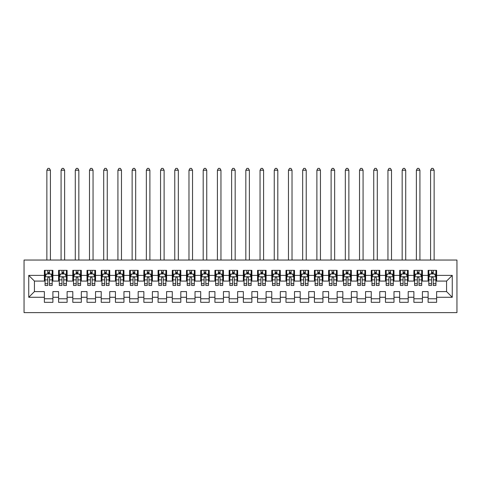 <?xml version="1.0" encoding="UTF-8"?>
<svg xmlns="http://www.w3.org/2000/svg" width="481" height="481" viewBox="0 0 481 481"><rect width="100%" height="100%" fill="white"/><g stroke="black" fill="none" stroke-linecap="round" stroke-linejoin="round"><path stroke-width="0.72" d="M24.05 312.626L456.95 312.626L456.95 260.041L24.05 260.041L24.05 312.626M28.74 297.276L28.74 275.391L44.372 275.391L44.372 281.078L34.428 281.078L34.428 291.594L28.74 297.276L44.372 297.276L44.372 302.321L52.898 302.321L52.898 297.276L58.586 297.276L58.586 302.321L67.112 302.321L67.112 297.276L72.799 297.276L72.799 302.321L81.325 302.321L81.325 297.276L87.007 297.276L87.007 302.321L95.539 302.321L95.539 297.276L101.22 297.276L101.22 302.321L109.746 302.321L109.746 297.276L115.434 297.276L115.434 302.321L123.96 302.321L123.96 297.276L129.648 297.276L129.648 302.321L138.173 302.321L138.173 297.276L143.855 297.276L143.855 302.321L152.387 302.321L152.387 297.276L158.069 297.276L158.069 302.321L166.594 302.321L166.594 297.276L172.282 297.276L172.282 302.321L180.808 302.321L180.808 297.276L186.496 297.276L186.496 302.321L195.021 302.321L195.021 297.276L200.703 297.276L200.703 302.321L209.235 302.321L209.235 297.276L214.917 297.276L214.917 302.321L223.443 302.321L223.443 297.276L229.13 297.276L229.13 302.321L237.656 302.321L237.656 297.276L243.344 297.276L243.344 302.321L251.87 302.321L251.87 297.276L257.557 297.276L257.557 302.321L266.083 302.321L266.083 297.276L271.765 297.276L271.765 302.321L280.297 302.321L280.297 297.276L285.979 297.276L285.979 302.321L294.504 302.321L294.504 297.276L300.192 297.276L300.192 302.321L308.718 302.321L308.718 297.276L314.406 297.276L314.406 302.321L322.931 302.321L322.931 297.276L328.613 297.276L328.613 302.321L337.145 302.321L337.145 297.276L342.827 297.276L342.827 302.321L351.352 302.321L351.352 297.276L357.04 297.276L357.04 302.321L365.566 302.321L365.566 297.276L371.254 297.276L371.254 302.321L379.78 302.321L379.78 297.276L385.461 297.276L385.461 302.321L393.993 302.321L393.993 297.276L399.675 297.276L399.675 302.321L408.201 302.321L408.201 297.276L413.888 297.276L413.888 302.321L422.414 302.321L422.414 297.276L428.102 297.276L428.102 302.321L436.628 302.321L436.628 291.594L446.572 291.594L446.572 281.078L436.628 281.078L436.628 275.391L452.26 275.391L452.26 297.276L436.628 297.276M436.628 275.391L436.628 270.346L428.102 270.346L428.102 275.391L422.414 275.391L422.414 270.346L413.888 270.346L413.888 275.391L408.201 275.391L408.201 270.346L399.675 270.346L399.675 275.391L393.993 275.391L393.993 270.346L385.461 270.346L385.461 275.391L379.78 275.391L379.78 270.346L371.254 270.346L371.254 275.391L365.566 275.391L365.566 270.346L357.04 270.346L357.04 275.391L351.352 275.391L351.352 270.346L342.827 270.346L342.827 275.391L337.145 275.391L337.145 270.346L328.613 270.346L328.613 275.391L322.931 275.391L322.931 270.346L314.406 270.346L314.406 275.391L308.718 275.391L308.718 270.346L300.192 270.346L300.192 275.391L294.504 275.391L294.504 270.346L285.979 270.346L285.979 275.391L280.297 275.391L280.297 270.346L271.765 270.346L271.765 275.391L266.083 275.391L266.083 270.346L257.557 270.346L257.557 275.391L251.87 275.391L251.87 270.346L243.344 270.346L243.344 275.391L237.656 275.391L237.656 270.346L229.13 270.346L229.13 275.391L223.443 275.391L223.443 270.346L214.917 270.346L214.917 275.391L209.235 275.391L209.235 270.346L200.703 270.346L200.703 275.391L195.021 275.391L195.021 270.346L186.496 270.346L186.496 275.391L180.808 275.391L180.808 270.346L172.282 270.346L172.282 275.391L166.594 275.391L166.594 270.346L158.069 270.346L158.069 275.391L152.387 275.391L152.387 270.346L143.855 270.346L143.855 275.391L138.173 275.391L138.173 270.346L129.648 270.346L129.648 275.391L123.96 275.391L123.96 270.346L115.434 270.346L115.434 275.391L109.746 275.391L109.746 270.346L101.22 270.346L101.22 275.391L95.539 275.391L95.539 270.346L87.007 270.346L87.007 275.391L81.325 275.391L81.325 270.346L72.799 270.346L72.799 275.391L67.112 275.391L67.112 270.346L58.586 270.346L58.586 275.391L52.898 275.391L52.898 270.346L44.372 270.346L44.372 275.391M422.414 297.276L422.414 291.594L428.102 291.594L428.102 297.276M452.26 275.391L446.572 281.078M408.201 297.276L408.201 291.594L413.888 291.594L413.888 297.276M428.102 275.391L428.102 281.078L422.414 281.078L422.414 275.391M393.993 297.276L393.993 291.594L399.675 291.594L399.675 297.276M413.888 275.391L413.888 281.078L408.201 281.078L408.201 275.391M379.78 297.276L379.78 291.594L385.461 291.594L385.461 297.276M399.675 275.391L399.675 281.078L393.993 281.078L393.993 275.391M365.566 297.276L365.566 291.594L371.254 291.594L371.254 297.276M385.461 275.391L385.461 281.078L379.78 281.078L379.78 275.391M351.352 297.276L351.352 291.594L357.04 291.594L357.04 297.276M371.254 275.391L371.254 281.078L365.566 281.078L365.566 275.391M337.145 297.276L337.145 291.594L342.827 291.594L342.827 297.276M357.04 275.391L357.04 281.078L351.352 281.078L351.352 275.391M322.931 297.276L322.931 291.594L328.613 291.594L328.613 297.276M342.827 275.391L342.827 281.078L337.145 281.078L337.145 275.391M308.718 297.276L308.718 291.594L314.406 291.594L314.406 297.276M328.613 275.391L328.613 281.078L322.931 281.078L322.931 275.391M294.504 297.276L294.504 291.594L300.192 291.594L300.192 297.276M314.406 275.391L314.406 281.078L308.718 281.078L308.718 275.391M280.297 297.276L280.297 291.594L285.979 291.594L285.979 297.276M300.192 275.391L300.192 281.078L294.504 281.078L294.504 275.391M266.083 297.276L266.083 291.594L271.765 291.594L271.765 297.276M285.979 275.391L285.979 281.078L280.297 281.078L280.297 275.391M251.87 297.276L251.87 291.594L257.557 291.594L257.557 297.276M271.765 275.391L271.765 281.078L266.083 281.078L266.083 275.391M237.656 297.276L237.656 291.594L243.344 291.594L243.344 297.276M257.557 275.391L257.557 281.078L251.87 281.078L251.87 275.391M223.443 297.276L223.443 291.594L229.13 291.594L229.13 297.276M243.344 275.391L243.344 281.078L237.656 281.078L237.656 275.391M209.235 297.276L209.235 291.594L214.917 291.594L214.917 297.276M229.13 275.391L229.13 281.078L223.443 281.078L223.443 275.391M195.021 297.276L195.021 291.594L200.703 291.594L200.703 297.276M214.917 275.391L214.917 281.078L209.235 281.078L209.235 275.391M180.808 297.276L180.808 291.594L186.496 291.594L186.496 297.276M200.703 275.391L200.703 281.078L195.021 281.078L195.021 275.391M166.594 297.276L166.594 291.594L172.282 291.594L172.282 297.276M186.496 275.391L186.496 281.078L180.808 281.078L180.808 275.391M152.387 297.276L152.387 291.594L158.069 291.594L158.069 297.276M172.282 275.391L172.282 281.078L166.594 281.078L166.594 275.391M138.173 297.276L138.173 291.594L143.855 291.594L143.855 297.276M158.069 275.391L158.069 281.078L152.387 281.078L152.387 275.391M123.96 297.276L123.96 291.594L129.648 291.594L129.648 297.276M143.855 275.391L143.855 281.078L138.173 281.078L138.173 275.391M109.746 297.276L109.746 291.594L115.434 291.594L115.434 297.276M129.648 275.391L129.648 281.078L123.96 281.078L123.96 275.391M95.539 297.276L95.539 291.594L101.22 291.594L101.22 297.276M115.434 275.391L115.434 281.078L109.746 281.078L109.746 275.391M81.325 297.276L81.325 291.594L87.007 291.594L87.007 297.276M101.22 275.391L101.22 281.078L95.539 281.078L95.539 275.391M67.112 297.276L67.112 291.594L72.799 291.594L72.799 297.276M87.007 275.391L87.007 281.078L81.325 281.078L81.325 275.391M52.898 297.276L52.898 291.594L58.586 291.594L58.586 297.276M72.799 275.391L72.799 281.078L67.112 281.078L67.112 275.391M34.428 291.594L44.372 291.594L44.372 297.276M58.586 275.391L58.586 281.078L52.898 281.078L52.898 275.391M428.102 273.899L428.811 273.899M435.918 273.899L436.628 273.899M413.888 273.899L414.598 273.899M421.705 273.899L422.414 273.899M399.675 273.899L400.384 273.899M407.491 273.899L408.201 273.899M385.461 273.899L386.171 273.899M393.278 273.899L393.993 273.899M371.254 273.899L371.963 273.899M379.07 273.899L379.78 273.899M357.04 273.899L357.75 273.899M364.857 273.899L365.566 273.899M342.827 273.899L343.536 273.899M350.643 273.899L351.352 273.899M328.613 273.899L329.323 273.899M336.429 273.899L337.145 273.899M314.406 273.899L315.115 273.899M322.222 273.899L322.931 273.899M300.192 273.899L300.902 273.899M308.008 273.899L308.718 273.899M285.979 273.899L286.688 273.899M293.795 273.899L294.504 273.899M271.765 273.899L272.474 273.899M279.581 273.899L280.297 273.899M257.557 273.899L258.267 273.899M265.374 273.899L266.083 273.899M243.344 273.899L244.053 273.899M251.16 273.899L251.87 273.899M229.13 273.899L229.84 273.899M236.947 273.899L237.656 273.899M214.917 273.899L215.626 273.899M222.733 273.899L223.443 273.899M200.703 273.899L201.419 273.899M208.526 273.899L209.235 273.899M186.496 273.899L187.205 273.899M194.312 273.899L195.021 273.899M172.282 273.899L172.992 273.899M180.098 273.899L180.808 273.899M158.069 273.899L158.778 273.899M165.885 273.899L166.594 273.899M143.855 273.899L144.571 273.899M151.677 273.899L152.387 273.899M129.648 273.899L130.357 273.899M137.464 273.899L138.173 273.899M115.434 273.899L116.143 273.899M123.25 273.899L123.96 273.899M101.22 273.899L101.93 273.899M109.037 273.899L109.746 273.899M87.007 273.899L87.722 273.899M94.829 273.899L95.539 273.899M72.799 273.899L73.509 273.899M80.616 273.899L81.325 273.899M58.586 273.899L59.295 273.899M66.402 273.899L67.112 273.899M44.372 273.899L45.082 273.899M52.188 273.899L52.898 273.899M44.372 298.767L52.898 298.767M58.586 298.767L67.112 298.767M72.799 298.767L81.325 298.767M87.007 298.767L95.539 298.767M101.22 298.767L109.746 298.767M115.434 298.767L123.96 298.767M129.648 298.767L138.173 298.767M143.855 298.767L152.387 298.767M158.069 298.767L166.594 298.767M172.282 298.767L180.808 298.767M186.496 298.767L195.021 298.767M200.703 298.767L209.235 298.767M214.917 298.767L223.443 298.767M229.13 298.767L237.656 298.767M243.344 298.767L251.87 298.767M257.557 298.767L266.083 298.767M271.765 298.767L280.297 298.767M285.979 298.767L294.504 298.767M300.192 298.767L308.718 298.767M314.406 298.767L322.931 298.767M328.613 298.767L337.145 298.767M342.827 298.767L351.352 298.767M357.04 298.767L365.566 298.767M371.254 298.767L379.78 298.767M385.461 298.767L393.993 298.767M399.675 298.767L408.201 298.767M413.888 298.767L422.414 298.767M428.102 298.767L436.628 298.767M28.74 275.391L34.428 281.078M446.572 291.594L452.26 297.276M49.489 272.192L47.781 272.192M52.188 283.7L49.489 283.7L49.489 285.48L52.188 285.48L52.188 276.809L50.77 273.972L46.507 273.972L45.082 276.809L45.082 285.48L47.781 285.48L47.781 283.7L45.082 283.7M45.082 276.809L45.082 270.346M52.188 276.809L52.188 270.346M47.781 273.972L47.781 270.346M49.489 270.346L49.489 273.972M49.489 283.7L49.489 277.88C48.924 276.785 48.353 276.785 47.781 277.88L47.781 283.7M49.489 273.899L47.781 273.899M50.415 260.041L50.415 170.22L46.861 170.22L46.861 260.041M46.861 170.22L47.926 168.374L49.345 168.374L50.415 170.22M63.702 272.192L61.995 272.192M66.402 283.7L63.702 283.7L63.702 285.48L66.402 285.48L66.402 276.809L64.983 273.972L60.714 273.972L59.295 276.809L59.295 285.48L61.995 285.48L61.995 283.7L59.295 283.7M59.295 276.809L59.295 270.346M66.402 276.809L66.402 270.346M61.995 273.972L61.995 270.346M63.702 270.346L63.702 273.972M63.702 283.7L63.702 277.88C63.131 276.785 62.566 276.785 61.995 277.88L61.995 283.7M63.702 273.899L61.995 273.899M64.628 260.041L64.628 170.22L61.075 170.22L61.075 260.041M61.075 170.22L62.139 168.374L63.558 168.374L64.628 170.22M77.916 272.192L76.208 272.192M80.616 283.7L77.916 283.7L77.916 285.48L80.616 285.48L80.616 276.809L79.191 273.972L74.928 273.972L73.509 276.809L73.509 285.48L76.208 285.48L76.208 283.7L73.509 283.7M73.509 276.809L73.509 270.346M80.616 276.809L80.616 270.346M76.208 273.972L76.208 270.346M77.916 270.346L77.916 273.972M77.916 283.7L77.916 277.88C77.345 276.785 76.78 276.785 76.208 277.88L76.208 283.7M77.916 273.899L76.208 273.899M78.836 260.041L78.836 170.22L75.283 170.22L75.283 260.041M75.283 170.22L76.353 168.374L77.772 168.374L78.836 170.22M92.124 272.192L90.422 272.192M94.829 283.7L92.124 283.7L92.124 285.48L94.829 285.48L94.829 276.809L93.404 273.972L89.141 273.972L87.722 276.809L87.722 285.48L90.422 285.48L90.422 283.7L87.722 283.7M87.722 276.809L87.722 270.346M94.829 276.809L94.829 270.346M90.422 273.972L90.422 270.346M92.124 270.346L92.124 273.972M92.124 283.7L92.124 277.88C91.558 276.785 90.987 276.785 90.422 277.88L90.422 283.7M92.124 273.899L90.422 273.899M93.049 260.041L93.049 170.22L89.496 170.22L89.496 260.041M89.496 170.22L90.56 168.374L91.985 168.374L93.049 170.22M106.337 272.192L104.63 272.192M109.037 283.7L106.337 283.7L106.337 285.48L109.037 285.48L109.037 276.809L107.618 273.972L103.355 273.972L101.93 276.809L101.93 285.48L104.63 285.48L104.63 283.7L101.93 283.7M101.93 276.809L101.93 270.346M109.037 276.809L109.037 270.346M104.63 273.972L104.63 270.346M106.337 270.346L106.337 273.972M106.337 283.7L106.337 277.88C105.772 276.785 105.201 276.785 104.63 277.88L104.63 283.7M106.337 273.899L104.63 273.899M107.263 260.041L107.263 170.22L103.71 170.22L103.71 260.041M103.71 170.22L104.774 168.374L106.199 168.374L107.263 170.22M120.551 272.192L118.843 272.192M123.25 283.7L120.551 283.7L120.551 285.48L123.25 285.48L123.25 276.809L121.831 273.972L117.568 273.972L116.143 276.809L116.143 285.48L118.843 285.48L118.843 283.7L116.143 283.7M116.143 276.809L116.143 270.346M123.25 276.809L123.25 270.346M118.843 273.972L118.843 270.346M120.551 270.346L120.551 273.972M120.551 283.7L120.551 277.88C119.979 276.785 119.414 276.785 118.843 277.88L118.843 283.7M120.551 273.899L118.843 273.899M121.477 260.041L121.477 170.22L117.923 170.22L117.923 260.041M117.923 170.22L118.987 168.374L120.406 168.374L121.477 170.22M134.764 272.192L133.057 272.192M137.464 283.7L134.764 283.7L134.764 285.48L137.464 285.48L137.464 276.809L136.039 273.972L131.776 273.972L130.357 276.809L130.357 285.48L133.057 285.48L133.057 283.7L130.357 283.7M130.357 276.809L130.357 270.346M137.464 276.809L137.464 270.346M133.057 273.972L133.057 270.346M134.764 270.346L134.764 273.972M134.764 283.7L134.764 277.88C134.193 276.785 133.628 276.785 133.057 277.88L133.057 283.7M134.764 273.899L133.057 273.899M135.684 260.041L135.684 170.22L132.131 170.22L132.131 260.041M132.131 170.22L133.201 168.374L134.62 168.374L135.684 170.22M148.972 272.192L147.27 272.192M151.677 283.7L148.972 283.7L148.972 285.48L151.677 285.48L151.677 276.809L150.252 273.972L145.99 273.972L144.571 276.809L144.571 285.48L147.27 285.48L147.27 283.7L144.571 283.7M144.571 276.809L144.571 270.346M151.677 276.809L151.677 270.346M147.27 273.972L147.27 270.346M148.972 270.346L148.972 273.972M148.972 283.7L148.972 277.88C148.407 276.785 147.835 276.785 147.27 277.88L147.27 283.7M148.972 273.899L147.27 273.899M149.898 260.041L149.898 170.22L146.344 170.22L146.344 260.041M146.344 170.22L147.408 168.374L148.833 168.374L149.898 170.22M163.185 272.192L161.484 272.192M165.885 283.7L163.185 283.7L163.185 285.48L165.885 285.48L165.885 276.809L164.466 273.972L160.203 273.972L158.778 276.809L158.778 285.48L161.484 285.48L161.484 283.7L158.778 283.7M158.778 276.809L158.778 270.346M165.885 276.809L165.885 270.346M161.484 273.972L161.484 270.346M163.185 270.346L163.185 273.972M163.185 283.7L163.185 277.88C162.62 276.785 162.049 276.785 161.484 277.88L161.484 283.7M163.185 273.899L161.484 273.899M164.111 260.041L164.111 170.22L160.558 170.22L160.558 260.041M160.558 170.22L161.622 168.374L163.047 168.374L164.111 170.22M177.399 272.192L175.691 272.192M180.098 283.7L177.399 283.7L177.399 285.48L180.098 285.48L180.098 276.809L178.679 273.972L174.417 273.972L172.992 276.809L172.992 285.48L175.691 285.48L175.691 283.7L172.992 283.7M172.992 276.809L172.992 270.346M180.098 276.809L180.098 270.346M175.691 273.972L175.691 270.346M177.399 270.346L177.399 273.972M177.399 283.7L177.399 277.88C176.834 276.785 176.262 276.785 175.691 277.88L175.691 283.7M177.399 273.899L175.691 273.899M178.325 260.041L178.325 170.22L174.771 170.22L174.771 260.041M174.771 170.22L175.836 168.374L177.255 168.374L178.325 170.22M191.612 272.192L189.905 272.192M194.312 283.7L191.612 283.7L191.612 285.48L194.312 285.48L194.312 276.809L192.887 273.972L188.624 273.972L187.205 276.809L187.205 285.48L189.905 285.48L189.905 283.7L187.205 283.7M187.205 276.809L187.205 270.346M194.312 276.809L194.312 270.346M189.905 273.972L189.905 270.346M191.612 270.346L191.612 273.972M191.612 283.7L191.612 277.88C191.041 276.785 190.476 276.785 189.905 277.88L189.905 283.7M191.612 273.899L189.905 273.899M192.532 260.041L192.532 170.22L188.979 170.22L188.979 260.041M188.979 170.22L190.049 168.374L191.468 168.374L192.532 170.22M205.82 272.192L204.118 272.192M208.526 283.7L205.82 283.7L205.82 285.48L208.526 285.48L208.526 276.809L207.101 273.972L202.838 273.972L201.419 276.809L201.419 285.48L204.118 285.48L204.118 283.7L201.419 283.7M201.419 276.809L201.419 270.346M208.526 276.809L208.526 270.346M204.118 273.972L204.118 270.346M205.82 270.346L205.82 273.972M205.82 283.7L205.82 277.88C205.255 276.785 204.684 276.785 204.118 277.88L204.118 283.7M205.82 273.899L204.118 273.899M206.746 260.041L206.746 170.22L203.192 170.22L203.192 260.041M203.192 170.22L204.257 168.374L205.682 168.374L206.746 170.22M220.033 272.192L218.332 272.192M222.733 283.7L220.033 283.7L220.033 285.48L222.733 285.48L222.733 276.809L221.314 273.972L217.051 273.972L215.626 276.809L215.626 285.48L218.332 285.48L218.332 283.7L215.626 283.7M215.626 276.809L215.626 270.346M222.733 276.809L222.733 270.346M218.332 273.972L218.332 270.346M220.033 270.346L220.033 273.972M220.033 283.7L220.033 277.88C219.468 276.785 218.897 276.785 218.332 277.88L218.332 283.7M220.033 273.899L218.332 273.899M220.959 260.041L220.959 170.22L217.406 170.22L217.406 260.041M217.406 170.22L218.47 168.374L219.895 168.374L220.959 170.22M234.247 272.192L232.539 272.192M236.947 283.7L234.247 283.7L234.247 285.48L236.947 285.48L236.947 276.809L235.528 273.972L231.265 273.972L229.84 276.809L229.84 285.48L232.539 285.48L232.539 283.7L229.84 283.7M229.84 276.809L229.84 270.346M236.947 276.809L236.947 270.346M232.539 273.972L232.539 270.346M234.247 270.346L234.247 273.972M234.247 283.7L234.247 277.88C233.682 276.785 233.111 276.785 232.539 277.88L232.539 283.7M234.247 273.899L232.539 273.899M235.173 260.041L235.173 170.22L231.62 170.22L231.62 260.041M231.62 170.22L232.684 168.374L234.103 168.374L235.173 170.22M248.461 272.192L246.753 272.192M251.16 283.7L248.461 283.7L248.461 285.48L251.16 285.48L251.16 276.809L249.735 273.972L245.472 273.972L244.053 276.809L244.053 285.48L246.753 285.48L246.753 283.7L244.053 283.7M244.053 276.809L244.053 270.346M251.16 276.809L251.16 270.346M246.753 273.972L246.753 270.346M248.461 270.346L248.461 273.972M248.461 283.7L248.461 277.88C247.889 276.785 247.324 276.785 246.753 277.88L246.753 283.7M248.461 273.899L246.753 273.899M249.38 260.041L249.38 170.22L245.827 170.22L245.827 260.041M245.827 170.22L246.897 168.374L248.316 168.374L249.38 170.22M262.668 272.192L260.967 272.192M265.374 283.7L262.668 283.7L262.668 285.48L265.374 285.48L265.374 276.809L263.949 273.972L259.686 273.972L258.267 276.809L258.267 285.48L260.967 285.48L260.967 283.7L258.267 283.7M258.267 276.809L258.267 270.346M265.374 276.809L265.374 270.346M260.967 273.972L260.967 270.346M262.668 270.346L262.668 273.972M262.668 283.7L262.668 277.88C262.103 276.785 261.532 276.785 260.967 277.88L260.967 283.7M262.668 273.899L260.967 273.899M263.594 260.041L263.594 170.22L260.041 170.22L260.041 260.041M260.041 170.22L261.105 168.374L262.53 168.374L263.594 170.22M276.882 272.192L275.18 272.192M279.581 283.7L276.882 283.7L276.882 285.48L279.581 285.48L279.581 276.809L278.162 273.972L273.899 273.972L272.474 276.809L272.474 285.48L275.18 285.48L275.18 283.7L272.474 283.7M272.474 276.809L272.474 270.346M279.581 276.809L279.581 270.346M275.18 273.972L275.18 270.346M276.882 270.346L276.882 273.972M276.882 283.7L276.882 277.88C276.316 276.785 275.745 276.785 275.18 277.88L275.18 283.7M276.882 273.899L275.18 273.899M277.808 260.041L277.808 170.22L274.254 170.22L274.254 260.041M274.254 170.22L275.318 168.374L276.743 168.374L277.808 170.22M291.095 272.192L289.388 272.192M293.795 283.7L291.095 283.7L291.095 285.48L293.795 285.48L293.795 276.809L292.376 273.972L288.113 273.972L286.688 276.809L286.688 285.48L289.388 285.48L289.388 283.7L286.688 283.7M286.688 276.809L286.688 270.346M293.795 276.809L293.795 270.346M289.388 273.972L289.388 270.346M291.095 270.346L291.095 273.972M291.095 283.7L291.095 277.88C290.53 276.785 289.959 276.785 289.388 277.88L289.388 283.7M291.095 273.899L289.388 273.899M292.021 260.041L292.021 170.22L288.468 170.22L288.468 260.041M288.468 170.22L289.532 168.374L290.951 168.374L292.021 170.22M305.309 272.192L303.601 272.192M308.008 283.7L305.309 283.7L305.309 285.48L308.008 285.48L308.008 276.809L306.583 273.972L302.321 273.972L300.902 276.809L300.902 285.48L303.601 285.48L303.601 283.7L300.902 283.7M300.902 276.809L300.902 270.346M308.008 276.809L308.008 270.346M303.601 273.972L303.601 270.346M305.309 270.346L305.309 273.972M305.309 283.7L305.309 277.88C304.738 276.785 304.172 276.785 303.601 277.88L303.601 283.7M305.309 273.899L303.601 273.899M306.229 260.041L306.229 170.22L302.675 170.22L302.675 260.041M302.675 170.22L303.745 168.374L305.164 168.374L306.229 170.22M319.516 272.192L317.815 272.192M322.222 283.7L319.516 283.7L319.516 285.48L322.222 285.48L322.222 276.809L320.797 273.972L316.534 273.972L315.115 276.809L315.115 285.48L317.815 285.48L317.815 283.7L315.115 283.7M315.115 276.809L315.115 270.346M322.222 276.809L322.222 270.346M317.815 273.972L317.815 270.346M319.516 270.346L319.516 273.972M319.516 283.7L319.516 277.88C318.951 276.785 318.386 276.785 317.815 277.88L317.815 283.7M319.516 273.899L317.815 273.899M320.442 260.041L320.442 170.22L316.889 170.22L316.889 260.041M316.889 170.22L317.953 168.374L319.378 168.374L320.442 170.22M333.73 272.192L332.028 272.192M336.429 283.7L333.73 283.7L333.73 285.48L336.429 285.48L336.429 276.809L335.01 273.972L330.748 273.972L329.323 276.809L329.323 285.48L332.028 285.48L332.028 283.7L329.323 283.7M329.323 276.809L329.323 270.346M336.429 276.809L336.429 270.346M332.028 273.972L332.028 270.346M333.73 270.346L333.73 273.972M333.73 283.7L333.73 277.88C333.165 276.785 332.593 276.785 332.028 277.88L332.028 283.7M333.73 273.899L332.028 273.899M334.656 260.041L334.656 170.22L331.102 170.22L331.102 260.041M331.102 170.22L332.167 168.374L333.592 168.374L334.656 170.22M347.943 272.192L346.236 272.192M350.643 283.7L347.943 283.7L347.943 285.48L350.643 285.48L350.643 276.809L349.224 273.972L344.961 273.972L343.536 276.809L343.536 285.48L346.236 285.48L346.236 283.7L343.536 283.7M343.536 276.809L343.536 270.346M350.643 276.809L350.643 270.346M346.236 273.972L346.236 270.346M347.943 270.346L347.943 273.972M347.943 283.7L347.943 277.88C347.378 276.785 346.807 276.785 346.236 277.88L346.236 283.7M347.943 273.899L346.236 273.899M348.869 260.041L348.869 170.22L345.316 170.22L345.316 260.041M345.316 170.22L346.38 168.374L347.799 168.374L348.869 170.22M362.157 272.192L360.449 272.192M364.857 283.7L362.157 283.7L362.157 285.48L364.857 285.48L364.857 276.809L363.432 273.972L359.169 273.972L357.75 276.809L357.75 285.48L360.449 285.48L360.449 283.7L357.75 283.7M357.75 276.809L357.75 270.346M364.857 276.809L364.857 270.346M360.449 273.972L360.449 270.346M362.157 270.346L362.157 273.972M362.157 283.7L362.157 277.88C361.586 276.785 361.021 276.785 360.449 277.88L360.449 283.7M362.157 273.899L360.449 273.899M363.077 260.041L363.077 170.22L359.523 170.22L359.523 260.041M359.523 170.22L360.594 168.374L362.013 168.374L363.077 170.22M376.37 272.192L374.663 272.192M379.07 283.7L376.37 283.7L376.37 285.48L379.07 285.48L379.07 276.809L377.645 273.972L373.382 273.972L371.963 276.809L371.963 285.48L374.663 285.48L374.663 283.7L371.963 283.7M371.963 276.809L371.963 270.346M379.07 276.809L379.07 270.346M374.663 273.972L374.663 270.346M376.37 270.346L376.37 273.972M376.37 283.7L376.37 277.88C375.799 276.785 375.234 276.785 374.663 277.88L374.663 283.7M376.37 273.899L374.663 273.899M377.29 260.041L377.29 170.22L373.737 170.22L373.737 260.041M373.737 170.22L374.801 168.374L376.226 168.374L377.29 170.22M390.578 272.192L388.876 272.192M393.278 283.7L390.578 283.7L390.578 285.48L393.278 285.48L393.278 276.809L391.859 273.972L387.596 273.972L386.171 276.809L386.171 285.48L388.876 285.48L388.876 283.7L386.171 283.7M386.171 276.809L386.171 270.346M393.278 276.809L393.278 270.346M388.876 273.972L388.876 270.346M390.578 270.346L390.578 273.972M390.578 283.7L390.578 277.88C390.013 276.785 389.442 276.785 388.876 277.88L388.876 283.7M390.578 273.899L388.876 273.899M391.504 260.041L391.504 170.22L387.951 170.22L387.951 260.041M387.951 170.22L389.015 168.374L390.44 168.374L391.504 170.22M404.792 272.192L403.084 272.192M407.491 283.7L404.792 283.7L404.792 285.48L407.491 285.48L407.491 276.809L406.072 273.972L401.809 273.972L400.384 276.809L400.384 285.48L403.084 285.48L403.084 283.7L400.384 283.7M400.384 276.809L400.384 270.346M407.491 276.809L407.491 270.346M403.084 273.972L403.084 270.346M404.792 270.346L404.792 273.972M404.792 283.7L404.792 277.88C404.226 276.785 403.655 276.785 403.084 277.88L403.084 283.7M404.792 273.899L403.084 273.899M405.717 260.041L405.717 170.22L402.164 170.22L402.164 260.041M402.164 170.22L403.228 168.374L404.647 168.374L405.717 170.22M419.005 272.192L417.298 272.192M421.705 283.7L419.005 283.7L419.005 285.48L421.705 285.48L421.705 276.809L420.286 273.972L416.017 273.972L414.598 276.809L414.598 285.48L417.298 285.48L417.298 283.7L414.598 283.7M414.598 276.809L414.598 270.346M421.705 276.809L421.705 270.346M417.298 273.972L417.298 270.346M419.005 270.346L419.005 273.972M419.005 283.7L419.005 277.88C418.434 276.785 417.869 276.785 417.298 277.88L417.298 283.7M419.005 273.899L417.298 273.899M419.925 260.041L419.925 170.22L416.372 170.22L416.372 260.041M416.372 170.22L417.442 168.374L418.861 168.374L419.925 170.22M433.219 272.192L431.511 272.192M435.918 283.7L433.219 283.7L433.219 285.48L435.918 285.48L435.918 276.809L434.493 273.972L430.23 273.972L428.811 276.809L428.811 285.48L431.511 285.48L431.511 283.7L428.811 283.7M428.811 276.809L428.811 270.346M435.918 276.809L435.918 270.346M431.511 273.972L431.511 270.346M433.219 270.346L433.219 273.972M433.219 283.7L433.219 277.88C432.647 276.785 432.082 276.785 431.511 277.88L431.511 283.7M433.219 273.899L431.511 273.899M434.139 260.041L434.139 170.22L430.585 170.22L430.585 260.041M430.585 170.22L431.655 168.374L433.074 168.374L434.139 170.22M52.152 276.743L45.118 276.743M45.082 274.14L46.423 274.14M50.854 274.14L52.188 274.14M47.781 279.888L45.082 279.888M52.188 279.888L49.489 279.888M49.489 273.1L47.781 273.1M66.366 276.743L59.331 276.743M59.295 274.14L60.63 274.14M65.067 274.14L66.402 274.14M61.995 279.888L59.295 279.888M66.402 279.888L63.702 279.888M63.702 273.1L61.995 273.1M80.58 276.743L73.545 276.743M73.509 274.14L74.844 274.14M79.281 274.14L80.616 274.14M76.208 279.888L73.509 279.888M80.616 279.888L77.916 279.888M77.916 273.1L76.208 273.1M94.793 276.743L87.758 276.743M87.722 274.14L89.057 274.14M93.488 274.14L94.829 274.14M90.422 279.888L87.722 279.888M94.829 279.888L92.124 279.888M92.124 273.1L90.422 273.1M109.001 276.743L101.966 276.743M101.93 274.14L103.271 274.14M107.702 274.14L109.037 274.14M104.63 279.888L101.93 279.888M109.037 279.888L106.337 279.888M106.337 273.1L104.63 273.1M123.214 276.743L116.18 276.743M116.143 274.14L117.478 274.14M121.915 274.14L123.25 274.14M118.843 279.888L116.143 279.888M123.25 279.888L120.551 279.888M120.551 273.1L118.843 273.1M137.428 276.743L130.393 276.743M130.357 274.14L131.692 274.14M136.129 274.14L137.464 274.14M133.057 279.888L130.357 279.888M137.464 279.888L134.764 279.888M134.764 273.1L133.057 273.1M151.641 276.743L144.607 276.743M144.571 274.14L145.905 274.14M150.337 274.14L151.677 274.14M147.27 279.888L144.571 279.888M151.677 279.888L148.972 279.888M148.972 273.1L147.27 273.1M165.849 276.743L158.814 276.743M158.778 274.14L160.119 274.14M164.55 274.14L165.885 274.14M161.484 279.888L158.778 279.888M165.885 279.888L163.185 279.888M163.185 273.1L161.484 273.1M180.062 276.743L173.028 276.743M172.992 274.14L174.326 274.14M178.764 274.14L180.098 274.14M175.691 279.888L172.992 279.888M180.098 279.888L177.399 279.888M177.399 273.1L175.691 273.1M194.276 276.743L187.241 276.743M187.205 274.14L188.54 274.14M192.977 274.14L194.312 274.14M189.905 279.888L187.205 279.888M194.312 279.888L191.612 279.888M191.612 273.1L189.905 273.1M208.489 276.743L201.455 276.743M201.419 274.14L202.754 274.14M207.185 274.14L208.526 274.14M204.118 279.888L201.419 279.888M208.526 279.888L205.82 279.888M205.82 273.1L204.118 273.1M222.697 276.743L215.662 276.743M215.626 274.14L216.967 274.14M221.398 274.14L222.733 274.14M218.332 279.888L215.626 279.888M222.733 279.888L220.033 279.888M220.033 273.1L218.332 273.1M236.911 276.743L229.876 276.743M229.84 274.14L231.175 274.14M235.612 274.14L236.947 274.14M232.539 279.888L229.84 279.888M236.947 279.888L234.247 279.888M234.247 273.1L232.539 273.1M251.124 276.743L244.089 276.743M244.053 274.14L245.388 274.14M249.825 274.14L251.16 274.14M246.753 279.888L244.053 279.888M251.16 279.888L248.461 279.888M248.461 273.1L246.753 273.1M265.338 276.743L258.303 276.743M258.267 274.14L259.602 274.14M264.033 274.14L265.374 274.14M260.967 279.888L258.267 279.888M265.374 279.888L262.668 279.888M262.668 273.1L260.967 273.1M279.545 276.743L272.511 276.743M272.474 274.14L273.815 274.14M278.246 274.14L279.581 274.14M275.18 279.888L272.474 279.888M279.581 279.888L276.882 279.888M276.882 273.1L275.18 273.1M293.759 276.743L286.724 276.743M286.688 274.14L288.023 274.14M292.46 274.14L293.795 274.14M289.388 279.888L286.688 279.888M293.795 279.888L291.095 279.888M291.095 273.1L289.388 273.1M307.972 276.743L300.938 276.743M300.902 274.14L302.236 274.14M306.674 274.14L308.008 274.14M303.601 279.888L300.902 279.888M308.008 279.888L305.309 279.888M305.309 273.1L303.601 273.1M322.186 276.743L315.151 276.743M315.115 274.14L316.45 274.14M320.881 274.14L322.222 274.14M317.815 279.888L315.115 279.888M322.222 279.888L319.516 279.888M319.516 273.1L317.815 273.1M336.393 276.743L329.359 276.743M329.323 274.14L330.663 274.14M335.095 274.14L336.429 274.14M332.028 279.888L329.323 279.888M336.429 279.888L333.73 279.888M333.73 273.1L332.028 273.1M350.607 276.743L343.572 276.743M343.536 274.14L344.871 274.14M349.308 274.14L350.643 274.14M346.236 279.888L343.536 279.888M350.643 279.888L347.943 279.888M347.943 273.1L346.236 273.1M364.82 276.743L357.786 276.743M357.75 274.14L359.085 274.14M363.522 274.14L364.857 274.14M360.449 279.888L357.75 279.888M364.857 279.888L362.157 279.888M362.157 273.1L360.449 273.1M379.034 276.743L371.999 276.743M371.963 274.14L373.298 274.14M377.729 274.14L379.07 274.14M374.663 279.888L371.963 279.888M379.07 279.888L376.37 279.888M376.37 273.1L374.663 273.1M393.242 276.743L386.207 276.743M386.171 274.14L387.512 274.14M391.943 274.14L393.278 274.14M388.876 279.888L386.171 279.888M393.278 279.888L390.578 279.888M390.578 273.1L388.876 273.1M407.455 276.743L400.42 276.743M400.384 274.14L401.719 274.14M406.156 274.14L407.491 274.14M403.084 279.888L400.384 279.888M407.491 279.888L404.792 279.888M404.792 273.1L403.084 273.1M421.669 276.743L414.634 276.743M414.598 274.14L415.933 274.14M420.37 274.14L421.705 274.14M417.298 279.888L414.598 279.888M421.705 279.888L419.005 279.888M419.005 273.1L417.298 273.1M435.882 276.743L428.848 276.743M428.811 274.14L430.146 274.14M434.577 274.14L435.918 274.14M431.511 279.888L428.811 279.888M435.918 279.888L433.219 279.888M433.219 273.1L431.511 273.1"/></g></svg>
